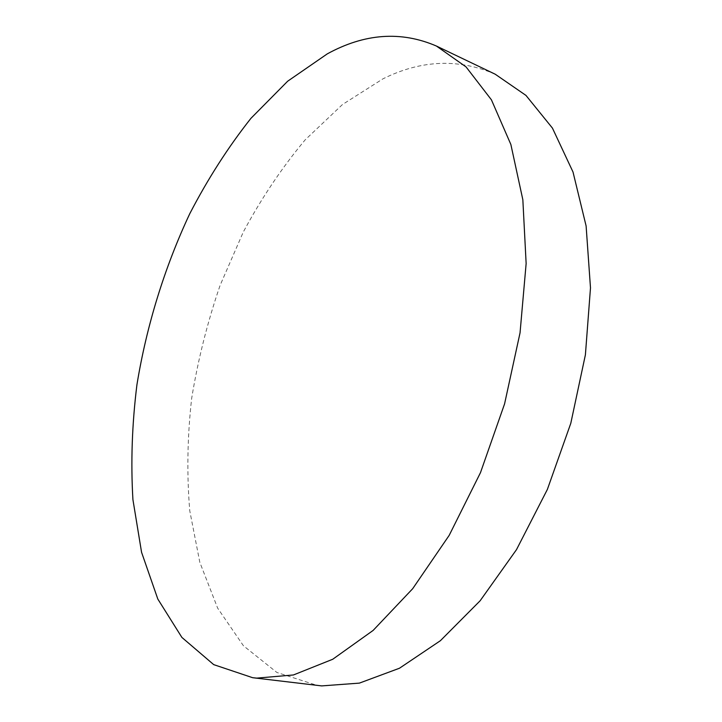 <?xml version="1.0" encoding="UTF-8"?>
<svg xmlns="http://www.w3.org/2000/svg" width="722" height="722" viewBox="0 0 722 722"><rect width="100%" height="100%" fill="white"/><g stroke="black" fill="none" stroke-linecap="round" stroke-linejoin="round"><path stroke-width="0.54" stroke-dasharray="3.61 2.71" d="M495.211 74.213C458.632 58.32 421.224 59.854 382.994 78.815L342.49 104.509L305.108 139.915C282.013 167.558 261.409 198.261 243.296 232.024L220.138 285.271C207.394 322.364 197.9 360.116 191.646 398.526C187.341 436.909 186.718 474.336 189.769 510.806L199.832 562.366L217.665 608.159L243.422 645.757L276.896 672.471L317.4 685.467"/><path stroke-width="1.08" d="M327.301 53.861L287.672 81.207L250.949 118.318C228.188 147.098 207.783 178.921 189.733 213.775C164.526 267.519 146.548 325.775 136.927 384.763C132.045 424.04 130.709 462.324 132.92 499.606L141.566 552.294L157.82 599.061L181.899 637.436L213.703 664.628L252.664 677.705L256.797 678.12L293.439 674.962L332.734 659.258L373.13 630.423L412.668 588.719L449.183 535.363L480.473 472.666L504.579 403.869L520.048 332.815L526.139 263.539L522.845 199.759L510.869 144.49L491.429 99.835L466.069 66.929L436.413 46.037C401.026 30.802 364.655 33.411 327.301 53.861M252.664 677.705L321.678 685.9L359.366 683.12L399.483 668.229L440.393 640.703L480.13 600.767L516.51 549.622L547.366 489.444L570.795 423.3L585.398 354.836L590.488 287.879L586.111 225.968L573.015 172.026L552.447 128.119L525.959 95.403L495.211 74.213L436.413 46.037"/></g></svg>
